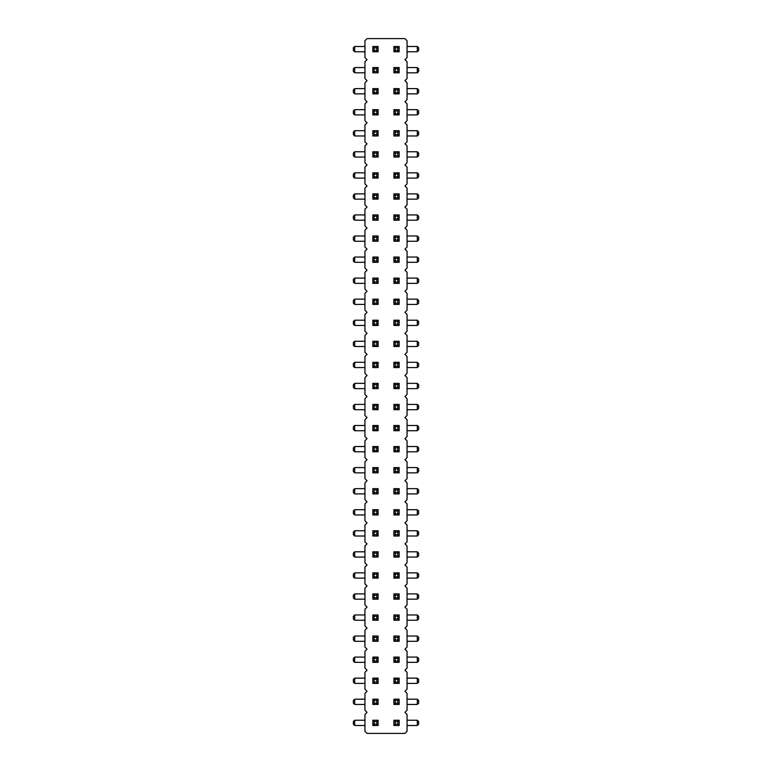 <?xml version="1.0" encoding="UTF-8"?>
<svg xmlns="http://www.w3.org/2000/svg" width="772" height="772" viewBox="0 0 772 772"><rect width="100%" height="100%" fill="white"/><g stroke="black" fill="none" stroke-linecap="round" stroke-linejoin="round"><path stroke-width="1.16" d="M404.953 712.344L407.056 710.24L407.056 693.401L404.953 691.287L407.056 689.184L407.056 672.344L404.953 670.241L407.056 668.127L407.056 651.288L404.953 649.184L407.056 647.081L407.056 630.232L404.953 628.128L407.056 626.024L407.056 609.176L404.953 607.072L407.056 604.968L407.056 588.119L404.953 586.016L407.056 583.912L407.056 567.073L404.953 564.959L407.056 562.856L407.056 546.016L404.953 543.913L407.056 541.799L407.056 524.96L404.953 522.856L407.056 520.753L407.056 503.904L404.953 501.8L407.056 499.696L407.056 482.847L404.953 480.744L407.056 478.64L407.056 461.801L404.953 459.687L407.056 457.584L407.056 440.744L404.953 438.641L407.056 436.527L407.056 419.688L404.953 417.584L407.056 415.481L407.056 398.632L404.953 396.528L407.056 394.424L407.056 377.576L404.953 375.472L407.056 373.368L407.056 356.519L404.953 354.416L407.056 352.312L407.056 335.473L404.953 333.359L407.056 331.256L407.056 314.416L404.953 312.313L407.056 310.199L407.056 293.36L404.953 291.256L407.056 289.153L407.056 272.304L404.953 270.2L407.056 268.096L407.056 251.247L404.953 249.144L407.056 247.04L407.056 230.201L404.953 228.087L407.056 225.984L407.056 209.144L404.953 207.041L407.056 204.927L407.056 188.088L404.953 185.984L407.056 183.881L407.056 167.032L404.953 164.928L407.056 162.824L407.056 145.976L404.953 143.872L407.056 141.768L407.056 124.919L404.953 122.816L407.056 120.712L407.056 103.873L404.953 101.759L407.056 99.656L407.056 82.816L404.953 80.713L407.056 78.599L407.056 61.76L404.953 59.656L407.056 57.553L407.056 40.704L404.953 38.6L367.047 38.6L364.944 40.704L364.944 57.553L367.047 59.656L364.944 61.76L364.944 78.599L367.047 80.713L364.944 82.816L364.944 99.656L367.047 101.759L364.944 103.873L364.944 120.712L367.047 122.816L364.944 124.919L364.944 141.768L367.047 143.872L364.944 145.976L364.944 162.824L367.047 164.928L364.944 167.032L364.944 183.881L367.047 185.984L364.944 188.088L364.944 204.927L367.047 207.041L364.944 209.144L364.944 225.984L367.047 228.087L364.944 230.201L364.944 247.04L367.047 249.144L364.944 251.247L364.944 268.096L367.047 270.2L364.944 272.304L364.944 289.153L367.047 291.256L364.944 293.36L364.944 310.199L367.047 312.313L364.944 314.416L364.944 331.256L367.047 333.359L364.944 335.473L364.944 352.312L367.047 354.416L364.944 356.519L364.944 373.368L367.047 375.472L364.944 377.576L364.944 394.424L367.047 396.528L364.944 398.632L364.944 415.481L367.047 417.584L364.944 419.688L364.944 436.527L367.047 438.641L364.944 440.744L364.944 457.584L367.047 459.687L364.944 461.801L364.944 478.64L367.047 480.744L364.944 482.847L364.944 499.696L367.047 501.8L364.944 503.904L364.944 520.753L367.047 522.856L364.944 524.96L364.944 541.799L367.047 543.913L364.944 546.016L364.944 562.856L367.047 564.959L364.944 567.073L364.944 583.912L367.047 586.016L364.944 588.119L364.944 604.968L367.047 607.072L364.944 609.176L364.944 626.024L367.047 628.128L364.944 630.232L364.944 647.081L367.047 649.184L364.944 651.288L364.944 668.127L367.047 670.241L364.944 672.344L364.944 689.184L367.047 691.287L364.944 693.401L364.944 710.24L367.047 712.344L364.944 714.447L364.944 731.296L367.047 733.4L404.953 733.4L407.056 731.296L407.056 714.447L404.953 712.344M354.686 467.591L354.686 472.85L353.364 471.538L353.364 468.903L354.686 467.591L364.944 467.591M354.686 472.85L364.944 472.85M354.686 488.637L354.686 493.906L353.364 492.584L353.364 489.959L354.686 488.637L364.944 488.637M354.686 493.906L364.944 493.906M417.314 488.637L418.636 489.959L418.636 492.584L417.314 493.906L417.314 488.637L407.056 488.637M417.314 493.906L407.056 493.906M417.314 472.85L417.314 467.591L418.636 468.903L418.636 471.538L417.314 472.85L407.056 472.85M417.314 467.591L407.056 467.591M417.314 425.478L418.636 426.791L418.636 429.425L417.314 430.737L417.314 425.478L407.056 425.478M417.314 430.737L407.056 430.737M417.314 446.534L418.636 447.847L418.636 450.481L417.314 451.794L417.314 446.534L407.056 446.534M417.314 451.794L407.056 451.794M354.686 430.737L353.364 429.425L353.364 426.791L354.686 425.478L354.686 430.737L364.944 430.737M354.686 425.478L364.944 425.478M354.686 446.534L354.686 451.794L353.364 450.481L353.364 447.847L354.686 446.534L364.944 446.534M354.686 451.794L364.944 451.794M417.314 388.634L417.314 383.366L418.636 384.688L418.636 387.312L417.314 388.634L407.056 388.634M417.314 383.366L407.056 383.366M417.314 404.422L418.636 405.734L418.636 408.369L417.314 409.691L417.314 404.422L407.056 404.422M417.314 409.691L407.056 409.691M354.686 404.422L354.686 409.691L353.364 408.369L353.364 405.734L354.686 404.422L364.944 404.422M354.686 409.691L364.944 409.691M354.686 388.634L353.364 387.312L353.364 384.688L354.686 383.366L354.686 388.634L364.944 388.634M354.686 383.366L364.944 383.366M417.314 283.363L417.314 278.094L418.636 279.416L418.636 282.041L417.314 283.363L407.056 283.363M417.314 278.094L407.056 278.094M354.686 283.363L353.364 282.041L353.364 279.416L354.686 278.094L354.686 283.363L364.944 283.363M354.686 278.094L364.944 278.094M417.314 304.409L417.314 299.15L418.636 300.462L418.636 303.097L417.314 304.409L407.056 304.409M417.314 299.15L407.056 299.15M354.686 304.409L353.364 303.097L353.364 300.462L354.686 299.15L354.686 304.409L364.944 304.409M354.686 299.15L364.944 299.15M417.314 325.466L417.314 320.206L418.636 321.519L418.636 324.153L417.314 325.466L407.056 325.466M417.314 320.206L407.056 320.206M354.686 320.206L354.686 325.466L353.364 324.153L353.364 321.519L354.686 320.206L364.944 320.206M354.686 325.466L364.944 325.466M354.686 367.578L353.364 366.266L353.364 363.631L354.686 362.309L354.686 367.578L364.944 367.578M354.686 362.309L364.944 362.309M354.686 341.263L354.686 346.522L353.364 345.209L353.364 342.575L354.686 341.263L364.944 341.263M354.686 346.522L364.944 346.522M417.314 346.522L417.314 341.263L418.636 342.575L418.636 345.209L417.314 346.522L407.056 346.522M417.314 341.263L407.056 341.263M417.314 362.309L418.636 363.631L418.636 366.266L417.314 367.578L417.314 362.309L407.056 362.309M417.314 367.578L407.056 367.578M354.686 72.809L353.364 71.497L353.364 68.862L354.686 67.55L354.686 72.809L364.944 72.809M354.686 67.55L364.944 67.55M354.686 88.606L354.686 93.866L353.364 92.553L353.364 89.919L354.686 88.606L364.944 88.606M354.686 93.866L364.944 93.866M354.686 114.922L353.364 113.609L353.364 110.975L354.686 109.663L354.686 114.922L364.944 114.922M354.686 109.663L364.944 109.663M354.686 135.978L353.364 134.666L353.364 132.031L354.686 130.709L354.686 135.978L364.944 135.978M354.686 130.709L364.944 130.709M417.314 114.922L417.314 109.663L418.636 110.975L418.636 113.609L417.314 114.922L407.056 114.922M417.314 109.663L407.056 109.663M417.314 88.606L418.636 89.919L418.636 92.553L417.314 93.866L417.314 88.606L407.056 88.606M417.314 93.866L407.056 93.866M417.314 67.55L418.636 68.862L418.636 71.497L417.314 72.809L417.314 67.55L407.056 67.55M417.314 72.809L407.056 72.809M417.314 135.978L417.314 130.709L418.636 132.031L418.636 134.666L417.314 135.978L407.056 135.978M417.314 130.709L407.056 130.709M417.314 199.137L417.314 193.878L418.636 195.191L418.636 197.825L417.314 199.137L407.056 199.137M417.314 193.878L407.056 193.878M417.314 178.091L417.314 172.822L418.636 174.134L418.636 176.769L417.314 178.091L407.056 178.091M417.314 172.822L407.056 172.822M354.686 172.822L354.686 178.091L353.364 176.769L353.364 174.134L354.686 172.822L364.944 172.822M354.686 178.091L364.944 178.091M354.686 199.137L353.364 197.825L353.364 195.191L354.686 193.878L354.686 199.137L364.944 199.137M354.686 193.878L364.944 193.878M354.686 157.034L353.364 155.712L353.364 153.088L354.686 151.766L354.686 157.034L364.944 157.034M354.686 151.766L364.944 151.766M417.314 157.034L417.314 151.766L418.636 153.088L418.636 155.712L417.314 157.034L407.056 157.034M417.314 151.766L407.056 151.766M354.686 214.934L354.686 220.194L353.364 218.881L353.364 216.247L354.686 214.934L364.944 214.934M354.686 220.194L364.944 220.194M417.314 220.194L417.314 214.934L418.636 216.247L418.636 218.881L417.314 220.194L407.056 220.194M417.314 214.934L407.056 214.934M417.314 257.037L418.636 258.359L418.636 260.984L417.314 262.306L417.314 257.037L407.056 257.037M417.314 262.306L407.056 262.306M354.686 262.306L353.364 260.984L353.364 258.359L354.686 257.037L354.686 262.306L364.944 262.306M354.686 257.037L364.944 257.037M417.314 241.25L417.314 235.991L418.636 237.303L418.636 239.938L417.314 241.25L407.056 241.25M417.314 235.991L407.056 235.991M354.686 241.25L353.364 239.938L353.364 237.303L354.686 235.991L354.686 241.25L364.944 241.25M354.686 235.991L364.944 235.991M354.686 657.078L354.686 662.337L353.364 661.025L353.364 658.391L354.686 657.078L364.944 657.078M354.686 662.337L364.944 662.337M354.686 641.291L353.364 639.969L353.364 637.334L354.686 636.022L354.686 641.291L364.944 641.291M354.686 636.022L364.944 636.022M417.314 662.337L417.314 657.078L418.636 658.391L418.636 661.025L417.314 662.337L407.056 662.337M417.314 657.078L407.056 657.078M417.314 641.291L417.314 636.022L418.636 637.334L418.636 639.969L417.314 641.291L407.056 641.291M417.314 636.022L407.056 636.022M417.314 620.234L417.314 614.966L418.636 616.288L418.636 618.912L417.314 620.234L407.056 620.234M417.314 614.966L407.056 614.966M354.686 620.234L353.364 618.912L353.364 616.288L354.686 614.966L354.686 620.234L364.944 620.234M354.686 614.966L364.944 614.966M417.314 578.122L417.314 572.863L418.636 574.175L418.636 576.809L417.314 578.122L407.056 578.122M417.314 572.863L407.056 572.863M417.314 599.178L417.314 593.909L418.636 595.231L418.636 597.866L417.314 599.178L407.056 599.178M417.314 593.909L407.056 593.909M354.686 599.178L353.364 597.866L353.364 595.231L354.686 593.909L354.686 599.178L364.944 599.178M354.686 593.909L364.944 593.909M354.686 578.122L353.364 576.809L353.364 574.175L354.686 572.863L354.686 578.122L364.944 578.122M354.686 572.863L364.944 572.863M354.686 536.009L353.364 534.697L353.364 532.062L354.686 530.75L354.686 536.009L364.944 536.009M354.686 530.75L364.944 530.75M354.686 557.066L353.364 555.753L353.364 553.119L354.686 551.806L354.686 557.066L364.944 557.066M354.686 551.806L364.944 551.806M417.314 557.066L417.314 551.806L418.636 553.119L418.636 555.753L417.314 557.066L407.056 557.066M417.314 551.806L407.056 551.806M417.314 536.009L417.314 530.75L418.636 532.062L418.636 534.697L417.314 536.009L407.056 536.009M417.314 530.75L407.056 530.75M354.686 509.694L354.686 514.963L353.364 513.641L353.364 511.016L354.686 509.694L364.944 509.694M354.686 514.963L364.944 514.963M417.314 514.963L417.314 509.694L418.636 511.016L418.636 513.641L417.314 514.963L407.056 514.963M417.314 509.694L407.056 509.694M354.686 699.191L354.686 704.45L353.364 703.138L353.364 700.503L354.686 699.191L364.944 699.191M354.686 704.45L364.944 704.45M417.314 704.45L417.314 699.191L418.636 700.503L418.636 703.138L417.314 704.45L407.056 704.45M417.314 699.191L407.056 699.191M354.686 683.394L353.364 682.081L353.364 679.447L354.686 678.134L354.686 683.394L364.944 683.394M354.686 678.134L364.944 678.134M417.314 678.134L418.636 679.447L418.636 682.081L417.314 683.394L417.314 678.134L407.056 678.134M417.314 683.394L407.056 683.394M354.686 51.763L353.364 50.441L353.364 47.816L354.686 46.494L354.686 51.763L364.944 51.763M354.686 46.494L364.944 46.494M417.314 51.763L417.314 46.494L418.636 47.816L418.636 50.441L417.314 51.763L407.056 51.763M417.314 46.494L407.056 46.494M354.686 725.506L353.364 724.184L353.364 721.559L354.686 720.237L354.686 725.506L364.944 725.506M354.686 720.237L364.944 720.237M417.314 725.506L417.314 720.237L418.636 721.559L418.636 724.184L417.314 725.506L407.056 725.506M417.314 720.237L407.056 720.237M378.106 467.591L378.106 472.85L372.837 472.85L372.837 467.591L378.106 467.591L376.784 468.903L376.784 471.538L378.106 472.85M378.106 488.637L378.106 493.906L372.837 493.906L372.837 488.637L378.106 488.637L376.784 489.959L376.784 492.584L378.106 493.906M399.163 493.906L399.163 488.637L393.894 488.637L393.894 493.906L399.163 493.906L397.841 492.584L397.841 489.959L399.163 488.637M393.894 472.85L393.894 467.591L399.163 467.591L399.163 472.85L393.894 472.85L395.216 471.538L395.216 468.903L393.894 467.591M393.894 430.737L393.894 425.478L399.163 425.478L399.163 430.737L393.894 430.737L395.216 429.425L395.216 426.791L393.894 425.478M399.163 451.794L399.163 446.534L393.894 446.534L393.894 451.794L399.163 451.794L397.841 450.481L397.841 447.847L399.163 446.534M378.106 446.534L378.106 451.794L372.837 451.794L372.837 446.534L378.106 446.534L376.784 447.847L376.784 450.481L378.106 451.794M378.106 425.478L378.106 430.737L372.837 430.737L372.837 425.478L378.106 425.478L376.784 426.791L376.784 429.425L378.106 430.737M378.106 383.366L378.106 388.634L372.837 388.634L372.837 383.366L378.106 383.366L376.784 384.688L376.784 387.312L378.106 388.634M393.894 388.634L393.894 383.366L399.163 383.366L399.163 388.634L393.894 388.634L395.216 387.312L395.216 384.688L393.894 383.366M372.837 404.422L372.837 409.691L378.106 409.691L378.106 404.422L372.837 404.422L374.159 405.734L374.159 408.369L372.837 409.691M399.163 409.691L399.163 404.422L393.894 404.422L393.894 409.691L399.163 409.691L397.841 408.369L397.841 405.734L399.163 404.422M378.106 257.037L378.106 262.306L372.837 262.306L372.837 257.037L378.106 257.037L376.784 258.359L376.784 260.984L378.106 262.306M372.837 278.094L372.837 283.363L378.106 283.363L378.106 278.094L372.837 278.094L374.159 279.416L374.159 282.041L372.837 283.363M399.163 283.363L393.894 283.363L393.894 278.094L399.163 278.094L399.163 283.363L397.841 282.041L395.216 282.041L393.894 283.363M393.894 262.306L393.894 257.037L399.163 257.037L399.163 262.306L393.894 262.306L395.216 260.984L395.216 258.359L393.894 257.037M393.894 346.522L393.894 341.263L399.163 341.263L399.163 346.522L393.894 346.522L395.216 345.209L395.216 342.575L393.894 341.263M372.837 341.263L378.106 341.263L378.106 346.522L372.837 346.522L372.837 341.263L374.159 342.575L376.784 342.575L378.106 341.263M378.106 320.206L378.106 325.466L372.837 325.466L372.837 320.206L378.106 320.206L376.784 321.519L376.784 324.153L378.106 325.466M399.163 325.466L393.894 325.466L393.894 320.206L399.163 320.206L399.163 325.466L397.841 324.153L395.216 324.153L393.894 325.466M399.163 304.409L393.894 304.409L393.894 299.15L399.163 299.15L399.163 304.409L397.841 303.097L395.216 303.097L393.894 304.409M372.837 299.15L372.837 304.409L378.106 304.409L378.106 299.15L372.837 299.15L374.159 300.462L374.159 303.097L372.837 304.409M393.894 367.578L393.894 362.309L399.163 362.309L399.163 367.578L393.894 367.578L395.216 366.266L395.216 363.631L393.894 362.309M378.106 362.309L378.106 367.578L372.837 367.578L372.837 362.309L378.106 362.309L376.784 363.631L376.784 366.266L378.106 367.578M378.106 67.55L378.106 72.809L372.837 72.809L372.837 67.55L378.106 67.55L376.784 68.862L376.784 71.497L378.106 72.809M372.837 88.606L378.106 88.606L378.106 93.866L372.837 93.866L372.837 88.606L374.159 89.919L376.784 89.919L378.106 88.606M378.106 130.709L378.106 135.978L372.837 135.978L372.837 130.709L378.106 130.709L376.784 132.031L376.784 134.666L378.106 135.978M372.837 109.663L378.106 109.663L378.106 114.922L372.837 114.922L372.837 109.663L374.159 110.975L376.784 110.975L378.106 109.663M378.106 214.934L378.106 220.194L372.837 220.194L372.837 214.934L378.106 214.934L376.784 216.247L376.784 218.881L378.106 220.194M378.106 193.878L378.106 199.137L372.837 199.137L372.837 193.878L378.106 193.878L376.784 195.191L376.784 197.825L378.106 199.137M372.837 151.766L372.837 157.034L378.106 157.034L378.106 151.766L372.837 151.766L374.159 153.088L374.159 155.712L372.837 157.034M378.106 172.822L378.106 178.091L372.837 178.091L372.837 172.822L378.106 172.822L376.784 174.134L376.784 176.769L378.106 178.091M393.894 93.866L393.894 88.606L399.163 88.606L399.163 93.866L393.894 93.866L395.216 92.553L395.216 89.919L393.894 88.606M399.163 114.922L393.894 114.922L393.894 109.663L399.163 109.663L399.163 114.922L397.841 113.609L395.216 113.609L393.894 114.922M399.163 135.978L393.894 135.978L393.894 130.709L399.163 130.709L399.163 135.978L397.841 134.666L395.216 134.666L393.894 135.978M393.894 199.137L393.894 193.878L399.163 193.878L399.163 199.137L393.894 199.137L395.216 197.825L395.216 195.191L393.894 193.878M399.163 178.091L393.894 178.091L393.894 172.822L399.163 172.822L399.163 178.091L397.841 176.769L395.216 176.769L393.894 178.091M393.894 157.034L393.894 151.766L399.163 151.766L399.163 157.034L393.894 157.034L395.216 155.712L395.216 153.088L393.894 151.766M393.894 220.194L393.894 214.934L399.163 214.934L399.163 220.194L393.894 220.194L395.216 218.881L395.216 216.247L393.894 214.934M399.163 72.809L399.163 67.55L393.894 67.55L393.894 72.809L399.163 72.809L397.841 71.497L397.841 68.862L399.163 67.55M393.894 241.25L393.894 235.991L399.163 235.991L399.163 241.25L393.894 241.25L395.216 239.938L395.216 237.303L393.894 235.991M378.106 235.991L378.106 241.25L372.837 241.25L372.837 235.991L378.106 235.991L376.784 237.303L376.784 239.938L378.106 241.25M393.894 641.291L393.894 636.022L399.163 636.022L399.163 641.291L393.894 641.291L395.216 639.969L395.216 637.334L393.894 636.022M393.894 620.234L393.894 614.966L399.163 614.966L399.163 620.234L393.894 620.234L395.216 618.912L395.216 616.288L393.894 614.966M393.894 578.122L393.894 572.863L399.163 572.863L399.163 578.122L393.894 578.122L395.216 576.809L395.216 574.175L393.894 572.863M399.163 536.009L393.894 536.009L393.894 530.75L399.163 530.75L399.163 536.009L397.841 534.697L395.216 534.697L393.894 536.009M378.106 636.022L378.106 641.291L372.837 641.291L372.837 636.022L378.106 636.022L376.784 637.334L376.784 639.969L378.106 641.291M372.837 614.966L372.837 620.234L378.106 620.234L378.106 614.966L372.837 614.966L374.159 616.288L374.159 618.912L372.837 620.234M372.837 509.694L378.106 509.694L378.106 514.963L372.837 514.963L372.837 509.694L374.159 511.016L376.784 511.016L378.106 509.694M393.894 514.963L393.894 509.694L399.163 509.694L399.163 514.963L393.894 514.963L395.216 513.641L395.216 511.016L393.894 509.694M378.106 530.75L378.106 536.009L372.837 536.009L372.837 530.75L378.106 530.75L376.784 532.062L376.784 534.697L378.106 536.009M378.106 593.909L378.106 599.178L372.837 599.178L372.837 593.909L378.106 593.909L376.784 595.231L376.784 597.866L378.106 599.178M378.106 572.863L378.106 578.122L372.837 578.122L372.837 572.863L378.106 572.863L376.784 574.175L376.784 576.809L378.106 578.122M378.106 551.806L378.106 557.066L372.837 557.066L372.837 551.806L378.106 551.806L376.784 553.119L376.784 555.753L378.106 557.066M399.163 557.066L399.163 551.806L393.894 551.806L393.894 557.066L399.163 557.066L397.841 555.753L397.841 553.119L399.163 551.806M393.894 599.178L393.894 593.909L399.163 593.909L399.163 599.178L393.894 599.178L395.216 597.866L395.216 595.231L393.894 593.909M372.837 699.191L372.837 704.45L378.106 704.45L378.106 699.191L372.837 699.191L374.159 700.503L374.159 703.138L372.837 704.45M378.106 678.134L378.106 683.394L372.837 683.394L372.837 678.134L378.106 678.134L376.784 679.447L376.784 682.081L378.106 683.394M372.837 657.078L372.837 662.337L378.106 662.337L378.106 657.078L372.837 657.078L374.159 658.391L374.159 661.025L372.837 662.337M393.894 683.394L393.894 678.134L399.163 678.134L399.163 683.394L393.894 683.394L395.216 682.081L395.216 679.447L393.894 678.134M399.163 662.337L393.894 662.337L393.894 657.078L399.163 657.078L399.163 662.337L397.841 661.025L395.216 661.025L393.894 662.337M393.894 704.45L393.894 699.191L399.163 699.191L399.163 704.45L393.894 704.45L395.216 703.138L395.216 700.503L393.894 699.191M378.106 46.494L378.106 51.763L372.837 51.763L372.837 46.494L378.106 46.494L376.784 47.816L376.784 50.441L378.106 51.763M399.163 51.763L393.894 51.763L393.894 46.494L399.163 46.494L399.163 51.763L397.841 50.441L395.216 50.441L393.894 51.763M393.894 725.506L393.894 720.237L399.163 720.237L399.163 725.506L393.894 725.506L395.216 724.184L395.216 721.559L393.894 720.237M378.106 720.237L378.106 725.506L372.837 725.506L372.837 720.237L378.106 720.237L376.784 721.559L376.784 724.184L378.106 725.506M376.784 468.903L374.159 468.903L372.837 467.591M374.159 468.903L374.159 471.538L372.837 472.85M374.159 471.538L376.784 471.538M376.784 489.959L374.159 489.959L372.837 488.637M374.159 489.959L374.159 492.584L372.837 493.906M374.159 492.584L376.784 492.584M397.841 489.959L395.216 489.959L393.894 488.637M397.841 492.584L395.216 492.584L393.894 493.906M395.216 492.584L395.216 489.959M395.216 471.538L397.841 471.538L399.163 472.85M397.841 471.538L397.841 468.903L399.163 467.591M397.841 468.903L395.216 468.903M395.216 429.425L397.841 429.425L399.163 430.737M397.841 429.425L397.841 426.791L399.163 425.478M397.841 426.791L395.216 426.791M397.841 447.847L395.216 447.847L393.894 446.534M397.841 450.481L395.216 450.481L393.894 451.794M395.216 450.481L395.216 447.847M376.784 447.847L374.159 447.847L372.837 446.534M374.159 447.847L374.159 450.481L372.837 451.794M374.159 450.481L376.784 450.481M376.784 426.791L374.159 426.791L372.837 425.478M374.159 426.791L374.159 429.425L372.837 430.737M374.159 429.425L376.784 429.425M376.784 384.688L374.159 384.688L372.837 383.366M374.159 384.688L374.159 387.312L372.837 388.634M374.159 387.312L376.784 387.312M395.216 387.312L397.841 387.312L399.163 388.634M397.841 387.312L397.841 384.688L399.163 383.366M397.841 384.688L395.216 384.688M374.159 408.369L376.784 408.369L378.106 409.691M374.159 405.734L376.784 405.734L378.106 404.422M376.784 405.734L376.784 408.369M397.841 405.734L395.216 405.734L393.894 404.422M397.841 408.369L395.216 408.369L393.894 409.691M395.216 408.369L395.216 405.734M376.784 258.359L374.159 258.359L372.837 257.037M374.159 258.359L374.159 260.984L372.837 262.306M374.159 260.984L376.784 260.984M374.159 282.041L376.784 282.041L378.106 283.363M374.159 279.416L376.784 279.416L378.106 278.094M376.784 279.416L376.784 282.041M397.841 282.041L397.841 279.416L399.163 278.094M397.841 279.416L395.216 279.416L393.894 278.094M395.216 282.041L395.216 279.416M395.216 260.984L397.841 260.984L399.163 262.306M397.841 260.984L397.841 258.359L399.163 257.037M397.841 258.359L395.216 258.359M395.216 345.209L397.841 345.209L399.163 346.522M397.841 345.209L397.841 342.575L399.163 341.263M397.841 342.575L395.216 342.575M374.159 342.575L374.159 345.209L372.837 346.522M374.159 345.209L376.784 345.209L378.106 346.522M376.784 342.575L376.784 345.209M376.784 321.519L374.159 321.519L372.837 320.206M374.159 321.519L374.159 324.153L372.837 325.466M374.159 324.153L376.784 324.153M397.841 324.153L397.841 321.519L399.163 320.206M397.841 321.519L395.216 321.519L393.894 320.206M395.216 324.153L395.216 321.519M397.841 303.097L397.841 300.462L399.163 299.15M397.841 300.462L395.216 300.462L393.894 299.15M395.216 303.097L395.216 300.462M374.159 303.097L376.784 303.097L378.106 304.409M374.159 300.462L376.784 300.462L378.106 299.15M376.784 300.462L376.784 303.097M395.216 366.266L397.841 366.266L399.163 367.578M397.841 366.266L397.841 363.631L399.163 362.309M397.841 363.631L395.216 363.631M376.784 363.631L374.159 363.631L372.837 362.309M374.159 363.631L374.159 366.266L372.837 367.578M374.159 366.266L376.784 366.266M376.784 68.862L374.159 68.862L372.837 67.55M374.159 68.862L374.159 71.497L372.837 72.809M374.159 71.497L376.784 71.497M374.159 89.919L374.159 92.553L372.837 93.866M374.159 92.553L376.784 92.553L378.106 93.866M376.784 89.919L376.784 92.553M376.784 132.031L374.159 132.031L372.837 130.709M374.159 132.031L374.159 134.666L372.837 135.978M374.159 134.666L376.784 134.666M374.159 110.975L374.159 113.609L372.837 114.922M374.159 113.609L376.784 113.609L378.106 114.922M376.784 110.975L376.784 113.609M376.784 216.247L374.159 216.247L372.837 214.934M374.159 216.247L374.159 218.881L372.837 220.194M374.159 218.881L376.784 218.881M376.784 195.191L374.159 195.191L372.837 193.878M374.159 195.191L374.159 197.825L372.837 199.137M374.159 197.825L376.784 197.825M374.159 155.712L376.784 155.712L378.106 157.034M374.159 153.088L376.784 153.088L378.106 151.766M376.784 153.088L376.784 155.712M376.784 174.134L374.159 174.134L372.837 172.822M374.159 174.134L374.159 176.769L372.837 178.091M374.159 176.769L376.784 176.769M395.216 92.553L397.841 92.553L399.163 93.866M397.841 92.553L397.841 89.919L399.163 88.606M397.841 89.919L395.216 89.919M397.841 113.609L397.841 110.975L399.163 109.663M397.841 110.975L395.216 110.975L393.894 109.663M395.216 113.609L395.216 110.975M397.841 134.666L397.841 132.031L399.163 130.709M397.841 132.031L395.216 132.031L393.894 130.709M395.216 134.666L395.216 132.031M395.216 197.825L397.841 197.825L399.163 199.137M397.841 197.825L397.841 195.191L399.163 193.878M397.841 195.191L395.216 195.191M397.841 176.769L397.841 174.134L399.163 172.822M397.841 174.134L395.216 174.134L393.894 172.822M395.216 176.769L395.216 174.134M395.216 155.712L397.841 155.712L399.163 157.034M397.841 155.712L397.841 153.088L399.163 151.766M397.841 153.088L395.216 153.088M395.216 218.881L397.841 218.881L399.163 220.194M397.841 218.881L397.841 216.247L399.163 214.934M397.841 216.247L395.216 216.247M397.841 68.862L395.216 68.862L393.894 67.55M397.841 71.497L395.216 71.497L393.894 72.809M395.216 71.497L395.216 68.862M395.216 239.938L397.841 239.938L399.163 241.25M397.841 239.938L397.841 237.303L399.163 235.991M397.841 237.303L395.216 237.303M376.784 237.303L374.159 237.303L372.837 235.991M374.159 237.303L374.159 239.938L372.837 241.25M374.159 239.938L376.784 239.938M395.216 639.969L397.841 639.969L399.163 641.291M397.841 639.969L397.841 637.334L399.163 636.022M397.841 637.334L395.216 637.334M395.216 618.912L397.841 618.912L399.163 620.234M397.841 618.912L397.841 616.288L399.163 614.966M397.841 616.288L395.216 616.288M395.216 576.809L397.841 576.809L399.163 578.122M397.841 576.809L397.841 574.175L399.163 572.863M397.841 574.175L395.216 574.175M397.841 534.697L397.841 532.062L399.163 530.75M397.841 532.062L395.216 532.062L393.894 530.75M395.216 534.697L395.216 532.062M376.784 637.334L374.159 637.334L372.837 636.022M374.159 637.334L374.159 639.969L372.837 641.291M374.159 639.969L376.784 639.969M374.159 618.912L376.784 618.912L378.106 620.234M374.159 616.288L376.784 616.288L378.106 614.966M376.784 616.288L376.784 618.912M374.159 511.016L374.159 513.641L372.837 514.963M374.159 513.641L376.784 513.641L378.106 514.963M376.784 511.016L376.784 513.641M395.216 513.641L397.841 513.641L399.163 514.963M397.841 513.641L397.841 511.016L399.163 509.694M397.841 511.016L395.216 511.016M376.784 532.062L374.159 532.062L372.837 530.75M374.159 532.062L374.159 534.697L372.837 536.009M374.159 534.697L376.784 534.697M376.784 595.231L374.159 595.231L372.837 593.909M374.159 595.231L374.159 597.866L372.837 599.178M374.159 597.866L376.784 597.866M376.784 574.175L374.159 574.175L372.837 572.863M374.159 574.175L374.159 576.809L372.837 578.122M374.159 576.809L376.784 576.809M376.784 553.119L374.159 553.119L372.837 551.806M374.159 553.119L374.159 555.753L372.837 557.066M374.159 555.753L376.784 555.753M397.841 553.119L395.216 553.119L393.894 551.806M397.841 555.753L395.216 555.753L393.894 557.066M395.216 555.753L395.216 553.119M395.216 597.866L397.841 597.866L399.163 599.178M397.841 597.866L397.841 595.231L399.163 593.909M397.841 595.231L395.216 595.231M374.159 703.138L376.784 703.138L378.106 704.45M374.159 700.503L376.784 700.503L378.106 699.191M376.784 700.503L376.784 703.138M376.784 679.447L374.159 679.447L372.837 678.134M374.159 679.447L374.159 682.081L372.837 683.394M374.159 682.081L376.784 682.081M374.159 661.025L376.784 661.025L378.106 662.337M374.159 658.391L376.784 658.391L378.106 657.078M376.784 658.391L376.784 661.025M395.216 682.081L397.841 682.081L399.163 683.394M397.841 682.081L397.841 679.447L399.163 678.134M397.841 679.447L395.216 679.447M397.841 661.025L397.841 658.391L399.163 657.078M397.841 658.391L395.216 658.391L393.894 657.078M395.216 661.025L395.216 658.391M395.216 703.138L397.841 703.138L399.163 704.45M397.841 703.138L397.841 700.503L399.163 699.191M397.841 700.503L395.216 700.503M376.784 47.816L374.159 47.816L372.837 46.494M374.159 47.816L374.159 50.441L372.837 51.763M374.159 50.441L376.784 50.441M397.841 50.441L397.841 47.816L399.163 46.494M397.841 47.816L395.216 47.816L393.894 46.494M395.216 50.441L395.216 47.816M395.216 724.184L397.841 724.184L399.163 725.506M397.841 724.184L397.841 721.559L399.163 720.237M397.841 721.559L395.216 721.559M376.784 721.559L374.159 721.559L372.837 720.237M374.159 721.559L374.159 724.184L372.837 725.506M374.159 724.184L376.784 724.184"/></g></svg>
